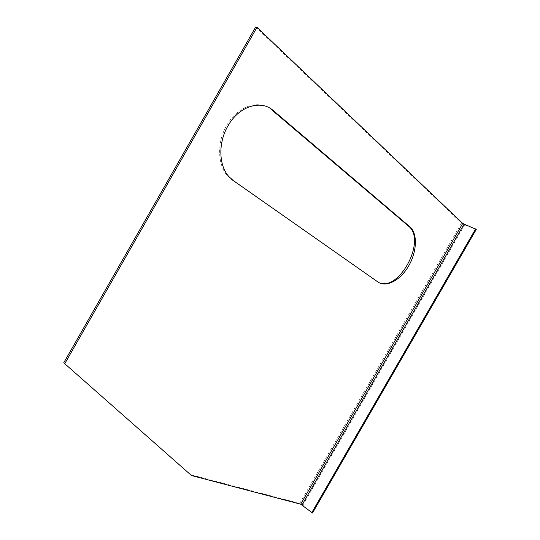 <?xml version="1.0" encoding="UTF-8"?>
<svg xmlns="http://www.w3.org/2000/svg" width="540" height="540" viewBox="0 0 540 540"><rect width="100%" height="100%" fill="white"/><g stroke="black" fill="none" stroke-linecap="round" stroke-linejoin="round"><path stroke-width="0.41" stroke-dasharray="2.7 2.03" d="M272.052 110.147C259.686 98.854 237.539 105.739 226.672 125.476C216.689 142.432 217.546 165.328 227.846 176.229L232.058 179.975L378.769 282.508M63.74 362.806L190.505 474.647L299.707 503.422L302.852 505.177L312.518 513M476.26 229.439L464.67 224.822L461.552 222.98L255.683 27M190.505 474.647L191.498 475.531M232.058 179.975L233.273 180.535M302.852 505.177L464.67 224.822M376.718 281.36L377.858 281.934M299.707 503.422L461.552 222.98M227.846 176.229L229.061 176.789"/><path stroke-width="0.81" d="M227.921 125.969C217.924 142.952 218.768 165.881 229.061 176.789L233.273 180.535L377.858 281.934C386.14 287.773 400.019 280.51 408.274 266.605C416.637 252.781 417.893 234.806 410.576 227.374L273.328 110.599C260.969 99.293 238.808 106.191 227.921 125.969M300.679 504.212L312.518 513L476.26 229.439L462.726 223.445L257.02 27.338L64.746 363.704L191.498 475.531L300.679 504.212L462.726 223.445M311.688 512.791L475.646 228.839M378.769 282.508C398.324 292.424 426.094 242.129 409.394 226.874L272.052 110.147L273.328 110.599M64.746 363.704L63.74 362.806L255.683 27L257.02 27.338M302.015 504.954L464.042 224.222M408.564 226.098L409.745 226.604M409.394 226.874L410.576 227.374"/></g></svg>
